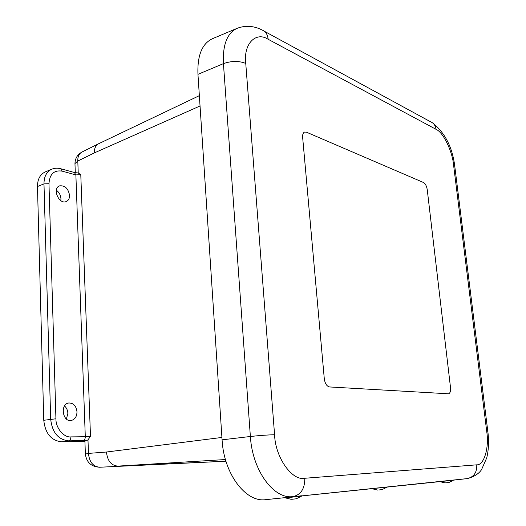 <?xml version="1.0" encoding="UTF-8"?>
<svg xmlns="http://www.w3.org/2000/svg" width="526" height="526" viewBox="0 0 526 526"><rect width="100%" height="100%" fill="white"/><g stroke="black" fill="none" stroke-linecap="round" stroke-linejoin="round"><path stroke-width="0.79" d="M66.414 419.012L67.874 413.344C67.703 410.254 66.585 407.801 64.52 405.973M60.806 200.616L60.944 198.743C60.681 195.146 59.142 192.292 56.341 190.182M84.923 441.393L61.739 441.814C51.246 440.696 45.256 433.516 43.763 420.281L37.471 186.526C37.51 179.248 40.101 174.382 45.243 171.923L51.726 169.214C46.59 171.667 44.013 176.558 43.98 183.876L48.971 183.705L55.934 418.788C55.618 427.894 63.863 437.757 70.905 436.902L85.291 436.718L75.876 174.895L62.186 171.141C54.027 169.905 49.622 174.093 48.971 183.705M76.987 411.812C76.868 416.533 74.994 419.413 71.365 420.452C62.607 422.49 59.865 404.007 68.761 402.995C73.476 402.962 76.217 405.901 76.987 411.812M69.557 195.37C69.57 198.453 68.479 200.511 66.283 201.53C59.057 204.93 51.896 188.38 59.543 185.875C64.935 185.284 68.275 188.453 69.557 195.37M84.91 441.071L86.869 440.446L68.689 440.847C58.195 439.71 52.192 432.477 50.68 419.15L43.98 183.876L37.471 186.526M85.376 454.083L88.473 453.405L106.456 452.018C107.429 460.868 111.242 465.569 117.896 466.115L225.95 461.223L99.861 467.226C93.122 466.693 89.328 462.084 88.473 453.405L87.98 439.861L86.869 440.446M60.963 168.793L74.416 172.515L75.876 174.895L80.787 174.704L78.229 172.969L74.633 172.574M87.98 439.861L90.492 436.337L85.291 436.718C85.232 438.894 84.495 440.19 83.088 440.604M78.229 172.969L77.795 161.035C77.657 156.702 79.031 153.717 81.911 152.067L82.095 151.981M200.044 105.976L94.351 152.902C94.239 148.477 95.614 145.446 98.467 143.822L199.361 95.647M427.25 189.728L450.499 387.511C450.789 391.147 450.125 393.244 448.514 393.796L329.559 386.952C326.764 386.314 325.002 383.566 324.286 378.707L302.647 137.398C302.463 134.518 303.114 132.743 304.587 132.059L306.454 132.184L423.542 182.529C425.416 183.673 426.652 186.072 427.25 189.728L450.499 387.511C450.789 391.147 450.125 393.244 448.514 393.796L329.559 386.952C326.764 386.314 325.002 383.566 324.286 378.707L302.647 137.398C302.463 134.518 303.114 132.743 304.587 132.059L306.454 132.184L423.542 182.529C425.416 183.673 426.652 186.072 427.25 189.728M236.937 28.404L212.438 38.714C202.069 43.605 197.237 55.486 197.954 74.344L222.077 439.828C223.806 473.887 245.852 502.777 265.768 499.654L285.368 497.622M301.602 495.939L372.513 488.601M386.801 487.122L440.367 481.573M285.362 497.557L301.582 495.781L301.622 496.11L285.368 497.885L285.355 497.543M292.351 499.22L296.191 498.806L292.351 499.22M372.507 488.542L386.814 487.267L372.507 488.536M378.871 489.976L382.073 489.627L378.871 489.976M440.361 481.52L453.221 480.37L440.361 481.52M448.77 482.5L445.088 482.901L448.77 482.5M43.763 420.281L55.934 418.788M61.739 441.814L68.689 440.847C70.096 440.433 70.832 439.118 70.905 436.902M84.903 440.939L85.37 453.977C86.455 462.387 91.268 466.805 99.802 467.233L99.263 467.239M94.351 152.902L77.795 161.035L74.962 163.593L74.988 164.316M62.186 171.141L60.733 168.734C57.571 167.893 54.566 168.05 51.726 169.214M80.787 174.704L90.492 436.337M106.456 452.018L221.919 437.448M225.457 459.54L117.896 466.115M436.061 129.33L268.148 39.279C255.925 31.172 243.275 43.796 245.754 63.436L274.579 434.739C275.23 457.449 292.206 481.251 304.797 478.265L476.766 464.833C484.091 465.457 489.279 447.462 486.767 431.82L453.543 164.737C452.353 151.107 443.102 132.131 436.061 129.33C435.502 125.569 433.654 123.045 430.524 121.749L264.322 31.244M268.148 39.279C267.629 34.486 265.617 31.409 262.112 30.041C256.464 27.036 247.391 24.393 237.095 28.338C227.133 33.059 222.577 44.828 223.432 63.639C231.46 60.819 238.903 60.746 245.754 63.436M453.543 164.737L454.799 166.479L487.878 431.866M486.767 431.82L487.891 431.951C489.029 441.229 488.647 449.868 486.741 457.857L481.514 469.711C480.238 471.552 476.865 476.069 467.312 478.594L453.188 480.172M476.766 464.833C477.023 472.545 473.801 477.141 467.088 478.621L265.768 499.654M304.797 478.265C304.863 488.608 300.957 494.71 293.074 496.577C273.875 499.621 252.342 470.599 250.376 436.488L222.077 439.828M274.579 434.739C267.353 434.923 259.285 435.508 250.376 436.488L223.432 63.639L197.954 74.344M98.467 143.822L81.911 152.067C77.407 154.605 75.093 158.444 74.962 163.593L75.29 172.719M432.563 122.874C444.917 132.73 452.301 147.024 454.714 165.756M296.197 498.806L301.589 496.123M291.259 499.345L285.368 497.885M382.08 489.627L386.794 487.273M377.734 490.1L372.526 488.832M448.987 482.473L453.202 480.376M445.088 482.901L440.387 481.783"/></g></svg>
